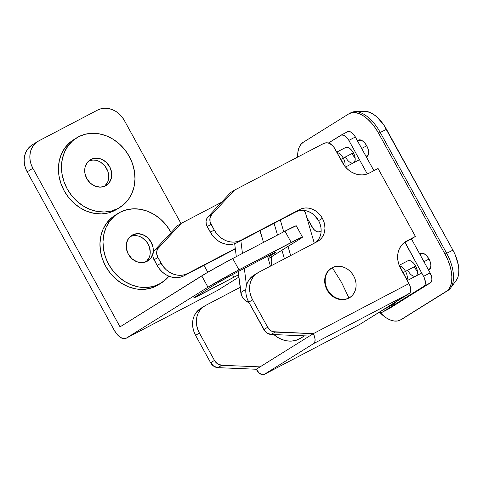 <?xml version="1.0" encoding="UTF-8"?>
<svg xmlns="http://www.w3.org/2000/svg" width="483" height="483" viewBox="0 0 483 483"><rect width="100%" height="100%" fill="white"/><g stroke="black" fill="none" stroke-linecap="round" stroke-linejoin="round"><path stroke-width="0.72" d="M407.688 260.886L409.457 260.554L411.594 261.418L413.762 263.356L415.64 266.067A8.622 4.468 62.4 0 1 415.839 276.071A8.622 4.468 62.4 0 1 408.038 270.806L408.926 272.237M415.452 268.814L414.571 267.389A8.622 4.468 -117.6 0 0 417.366 271.048M345.423 147.617L347.192 147.285L349.324 148.154L351.497 150.086L353.375 152.797A8.622 4.468 62.4 0 1 353.574 162.807A8.622 4.468 62.4 0 1 345.774 157.543L346.655 158.967M353.188 155.55L352.306 154.119A8.622 4.468 -117.6 0 0 355.102 157.778M321.141 230.802L320.899 227.354L320.036 223.931L318.581 220.659A18.324 15.655 58 0 0 295.88 211.88L299.677 209.513A18.324 15.655 -122 0 1 322.378 218.292L318.581 220.659L314.149 215.074L311.342 212.973L308.275 211.445L305.075 210.552L301.863 210.322L298.754 210.775L295.88 211.88L237.093 242.659L233.712 243.963L230.053 244.495L226.273 244.229L222.506 243.172L218.908 241.379L215.599 238.904L212.725 235.849L207.249 226.624L206.277 224.076L206.06 221.437L206.633 218.98L207.925 216.952L230.59 192.578L207.925 216.952L211.729 214.579L210.051 217.803L210.075 221.703L214.186 229.956L216.523 233.476L219.403 236.531L222.705 239.007L226.31 240.806L230.071 241.856L233.857 242.122L237.509 241.591L240.896 240.286L299.677 209.513L302.557 208.402L305.661 207.95L308.879 208.179L312.078 209.073L315.139 210.6L317.947 212.701L320.392 215.297L322.378 218.292L323.833 221.558L324.697 224.981L324.944 228.429L324.552 231.768L323.544 234.859L321.962 237.6L319.861 239.876L317.319 241.603L258.538 272.382L255.549 274.41L253.08 277.091L251.214 280.309L250.031 283.956L249.572 287.88L249.856 291.931L250.876 295.958L252.585 299.804L267.66 327.233L270.824 330.692L272.853 331.694L313.268 333.681L408.95 283.581L398.94 264.63L397.92 260.603L397.636 256.551L398.095 252.627L399.278 248.98L401.144 245.762L403.613 243.082L415.416 236.435L378.056 168.476L369.241 173.089L365.854 174.399L362.202 174.924L358.416 174.659L354.655 173.608L351.05 171.809L347.748 169.334L344.874 166.279L333.294 146.252L329.382 143.324L326.363 142.793L323.55 143.529L234.394 190.205L211.729 214.579L234.394 190.205L230.59 192.578L234.394 190.205L323.55 143.529A8.622 7.366 -122 0 1 334.23 147.659L342.532 162.765A21.554 18.42 -122 0 0 369.241 173.089L378.056 168.476L415.416 236.435L411.431 238.922L430.111 272.907L431.778 277.502L431.874 280.237L430.462 282.827L389.038 308.673L430.462 282.827L423.929 286.244L425.064 284.765L425.402 282.356L424.315 277.84L405.086 242.225L403.885 242.858L415.416 236.435L406.601 241.053A21.554 18.42 -122 0 0 405.569 241.645L405.503 241.687M359.594 324.491A8.622 4.468 -117.6 0 0 359.75 324.413A8.622 4.468 -117.6 0 0 359.901 324.328L264.213 374.428L359.901 324.328L409.306 293.501L313.618 343.6L264.213 374.428A8.622 4.468 62.4 0 1 264.062 374.512A8.622 4.468 62.4 0 1 256.262 369.247L313.268 333.681L314.566 336.748L315.085 339.712L314.753 342.121L313.618 343.6L264.213 374.428L262.444 374.76L259.208 373.039L256.262 369.247L217.984 367.66L221.788 365.293L260.065 366.875L256.262 369.247L217.984 367.66L213.818 366.259L210.66 362.799L195.585 335.371L199.382 333.004A21.554 18.42 -122 0 1 204.303 306.168A21.554 18.42 -122 0 1 205.335 305.576L240.154 287.343L205.335 305.576L202.347 307.605L199.877 310.285L198.012 313.509L196.829 317.15L196.37 321.074L196.653 325.125L197.674 329.158L199.382 333.004L214.464 360.427L199.382 333.004L195.585 335.371L210.66 362.799L214.464 360.427L217.622 363.886L221.788 365.293L260.065 366.875L313.268 333.681L274.984 332.093L271.186 334.465L309.464 336.047L271.186 334.465L267.021 333.065L265.245 331.537L248.787 302.177L247.073 298.331L246.058 294.304L245.775 290.247L246.227 286.322L247.417 282.682L249.276 279.458L253.768 275.304M316.057 242.249L318.164 239.973L319.746 237.231L320.754 234.134M207.249 226.624L210.389 232.329L214.186 229.956L211.047 224.251L207.249 226.624L211.047 224.251A8.622 7.366 -122 0 1 211.729 214.579L207.925 216.952A8.622 7.366 58 0 0 207.249 226.624M347.434 131.805L349.203 131.473L351.34 132.342L354.504 135.56L373.896 170.656L355.385 136.985A8.622 4.468 -117.6 0 0 347.585 131.72L341.058 135.137A8.622 4.468 62.4 0 1 348.853 140.402L346.975 137.697L344.808 135.759L341.723 134.908L328.416 143.016L340.901 135.222A8.622 4.468 62.4 0 1 341.058 135.137M379.541 312.072L380.737 312.423L382.506 312.09L423.929 286.244L382.506 312.09L389.038 308.673L382.506 312.09A8.622 4.468 62.4 0 1 382.355 312.181A8.622 4.468 62.4 0 1 379.541 312.072M367.297 173.946L348.853 140.402L355.385 136.985L348.853 140.402L367.297 173.946M399.193 265.324L407.839 260.796A8.622 4.468 62.4 0 1 415.64 266.067L416.938 269.134L417.463 272.098L417.131 274.507L415.827 276.083M336.711 152.169L345.587 147.526A8.622 4.468 62.4 0 1 353.375 152.797L354.673 155.87L355.192 158.835L354.86 161.237L353.556 162.813M267.66 327.233L252.585 299.804L248.787 302.177L263.863 329.605L267.66 327.233L263.863 329.605A8.622 7.366 58 0 0 271.186 334.465L274.984 332.093A8.622 7.366 -122 0 1 267.66 327.233M181.191 223.406L177.388 225.772L181.191 223.406L157.796 248.721L156.848 250.997L156.667 253.575L157.85 257.445L154.047 259.818L157.186 265.523L160.984 263.157L157.85 257.445L163.326 266.676L166.2 269.731L169.503 272.201L173.107 274L176.875 275.05L180.654 275.316L184.307 274.791L187.694 273.481L235.287 248.564L187.694 273.481A21.554 18.42 -122 0 1 160.984 263.157L157.186 265.523L153.075 257.27L152.863 254.632L153.431 252.174L154.723 250.146L177.388 225.772L154.723 250.146A8.622 7.366 58 0 0 154.047 259.818L157.85 257.445A8.622 7.366 -122 0 1 158.527 247.779L154.723 250.146L158.527 247.779L181.191 223.406L221.606 202.244L181.191 223.406M204.303 306.168L200.505 308.54A21.554 18.42 58 0 0 195.585 335.371L193.876 331.525L192.856 327.498L192.572 323.447L193.031 319.523L194.214 315.876L196.074 312.658L200.566 308.498M235.336 248.92L183.89 275.853L180.509 277.157L176.856 277.689L173.071 277.423L169.31 276.373L165.705 274.573L162.403 272.098L159.523 269.043L157.186 265.523A21.554 18.42 58 0 0 183.89 275.853L187.694 273.481L183.89 275.853L235.336 248.92M271.247 256.902L271.742 261.623L271.15 265.777A18.324 15.655 -122 0 0 271.247 256.902M359.901 324.328L409.964 292.897L410.773 289.613L409.693 285.097L400.649 268.476A21.554 18.42 -122 0 1 405.569 241.645M299.677 209.513L240.896 240.286L237.093 242.659L295.88 211.88L299.677 209.513M316.015 242.285A18.324 15.655 58 0 0 318.581 220.659L322.378 218.292A18.324 15.655 -122 0 1 318.2 241.102A18.324 15.655 -122 0 1 317.319 241.603L258.538 272.382A21.554 18.42 -122 0 0 257.505 272.973A21.554 18.42 -122 0 0 252.585 299.804L248.787 302.177A21.554 18.42 58 0 1 253.708 275.34L257.505 272.973M404.899 242.345L423.579 276.324L430.111 272.907L411.431 238.922L404.899 242.345M217.984 367.66L221.788 365.293A8.622 7.366 -122 0 1 214.464 360.427L210.66 362.799A8.622 7.366 58 0 0 217.984 367.66M214.186 229.956L210.389 232.329A21.554 18.42 58 0 0 237.093 242.659L240.896 240.286A21.554 18.42 -122 0 1 214.186 229.956M388.73 308.836A8.622 4.468 -117.6 0 0 388.887 308.758A8.622 4.468 -117.6 0 0 389.038 308.673M423.929 286.244L430.462 282.827A8.622 4.468 -117.6 0 0 430.111 272.907L423.579 276.324A8.622 4.468 62.4 0 1 423.929 286.244M313.618 343.6L409.306 293.501A8.622 4.468 -117.6 0 0 408.95 283.581L313.268 333.681A8.622 4.468 62.4 0 1 313.618 343.6M348.931 297.939L341.481 282.301L332.328 267.733C328.168 269.128 321.6 278.407 327.565 289.679C333.886 300.764 345.442 300.547 348.931 297.939A17.243 14.731 -122 0 1 327.842 290.162A17.243 14.731 -122 0 1 331.501 268.21A17.243 14.731 -122 0 1 332.328 267.733A17.243 14.731 -122 0 1 353.417 275.515A17.243 14.731 -122 0 1 349.758 297.468A17.243 14.731 -122 0 1 348.931 297.939L348.454 298.234L348.931 297.939C353.085 296.544 359.66 287.27 353.689 275.998C347.368 264.913 335.812 265.131 332.328 267.733L341.481 282.301L348.931 297.939M331.501 268.21L331.024 268.506A17.243 14.731 58 0 0 327.365 290.458A17.243 14.731 58 0 0 348.454 298.234L349.336 297.727M331.078 268.47L327.486 271.796L325.995 274.374L325.047 277.29L324.908 283.672L327.088 289.975L331.26 295.234L336.79 298.651L339.797 299.49L342.827 299.702L345.75 299.279L348.454 298.234A17.243 14.731 58 0 0 349.281 297.763L349.758 297.468M249.222 302.968L244.549 299.877L242.744 297.715L241.47 295.204L238.179 271.579L240.806 292.511A10.777 9.207 58 0 0 246.753 301.531L248.045 300.722L246.753 301.531L249.222 302.968M236.302 256.636L234.678 243.68L236.302 256.636M284.433 258.822L281.933 250.23L284.433 258.822M277.514 235.058L274.084 223.291L277.514 235.058M246.463 285.368L244.332 268.355L246.463 285.368M242.454 253.412L240.86 240.691L242.454 253.412M259.878 230.717L263.507 242.394L260.79 233.066A12.932 11.049 -122 0 0 259.884 230.729M267.528 256.207L270.426 266.157L267.528 256.207M290.669 255.555L288.013 246.439L290.669 255.555M283.744 231.798L280.321 220.025L283.744 231.798M304.024 210.401L305.328 212.435L314.282 243.191L305.328 212.435L304.024 210.401M245.811 289.389L240.806 292.511L245.811 289.389M273.891 334.58A25.865 22.103 58 0 0 299.502 338.921L304.441 335.842L299.502 338.921A25.865 22.103 58 0 0 300.74 338.215L304.538 335.848M300.818 338.16L295.439 340.491L291.056 341.125L286.516 340.805L282 339.543L277.671 337.388L273.71 334.417M306.808 217.519L313.6 229.171L315.773 231.103L317.905 231.973L319.674 231.641L321.141 230.723L319.674 231.641A8.622 4.468 62.4 0 1 319.523 231.725A8.622 4.468 62.4 0 1 311.722 226.461L306.808 217.519M321.141 230.874L319.535 231.719M388.622 306.862A142.262 73.754 -117.6 0 0 395.022 303.185L387.511 307.116A142.262 73.754 62.4 0 1 383.393 309.669A142.262 73.754 -117.6 0 0 387.511 307.116L387.819 306.802M383.073 309.838L390.584 305.908A142.262 73.754 -117.6 0 0 395.022 303.185L395.674 301.869M387.608 307.043A4.311 2.234 62.4 0 1 387.511 307.116L395.022 303.185A4.311 2.234 -117.6 0 0 395.655 302.02M357.891 141.084A9.268 4.806 62.4 0 1 358.766 139.943A9.268 4.806 -117.6 0 0 357.891 141.084M420.162 254.348A9.268 4.806 62.4 0 1 421.031 253.207A9.268 4.806 -117.6 0 0 420.162 254.348M419.763 254.088A9.268 4.806 62.4 0 1 420.602 253.388A9.268 4.806 62.4 0 1 428.989 259.045A9.268 4.806 62.4 0 1 429.206 269.81A9.268 4.806 62.4 0 1 428.536 270.045M357.498 140.819A9.268 4.806 62.4 0 1 358.338 140.118A9.268 4.806 62.4 0 1 366.718 145.781A9.268 4.806 62.4 0 1 366.935 156.54A9.268 4.806 62.4 0 1 366.271 156.776M366.054 156.383A9.268 4.806 -117.6 0 0 367.322 156.287A9.268 4.806 62.4 0 1 366.054 156.383M428.318 269.647A9.268 4.806 -117.6 0 0 429.592 269.556A9.268 4.806 62.4 0 1 428.318 269.647M350.423 113.01A32.331 16.76 62.4 0 1 355.047 111.651A32.331 16.76 62.4 0 1 380.242 132.439L378.612 133.29L380.242 132.439L446.66 253.255L445.03 254.106A32.331 16.76 62.4 0 1 446.346 291.315L400.745 319.77L447.983 290.464A32.331 16.76 -117.6 0 0 446.66 253.255L445.03 254.106L378.612 133.29A32.331 16.76 62.4 0 0 349.366 113.541A32.331 16.76 62.4 0 0 348.792 113.867L303.191 142.322A32.331 16.76 62.4 0 0 297.679 157.072L297.896 152.03L298.923 147.876L300.71 144.598L303.191 142.322L348.792 113.867L351.872 112.678L355.434 112.617L359.334 113.698L363.427 115.872L367.557 119.059L371.566 123.135L375.297 127.941L378.612 133.29L445.03 254.106L447.795 259.806L449.902 265.62L451.279 271.337L451.865 276.735L451.641 281.607L450.615 285.761L448.828 289.039L446.346 291.315L400.745 319.77L397.666 320.96L394.11 321.02L390.204 319.939L386.11 317.766L379.451 312.133A32.331 16.76 62.4 0 0 400.178 320.096L401.808 319.245A32.331 16.76 -117.6 0 0 402.381 318.913L400.745 319.77A32.331 16.76 62.4 0 1 400.178 320.096M366.217 156.788L367.098 156.45L368.324 154.856L368.68 152.266L368.118 149.084L366.718 145.781L364.701 142.865L362.371 140.788L360.077 139.853L359.056 139.871L357.462 140.867M428.481 270.057L430.075 269.061L430.951 265.535L430.383 262.347L428.989 259.045L426.972 256.135L424.635 254.052L421.327 253.134L419.733 254.13M364.593 111.338L369.803 112.37L373.353 114.254L376.933 117.013L383.641 124.711L452.927 250.164L455.324 255.102L458.343 265.101L458.85 269.774L458.657 273.994L457.769 277.592L456.218 280.436M355.047 111.651L364.671 111.338A28.02 14.526 -117.6 0 1 386.509 129.347L452.927 250.164L446.66 253.255A32.331 16.76 62.4 0 1 450.561 288.049L456.308 280.321A28.02 14.526 -117.6 0 0 452.927 250.164L446.66 253.255L380.242 132.439L386.509 129.347L380.242 132.439A32.331 16.76 -117.6 0 0 350.996 112.684L349.366 113.541M450.561 288.049A32.331 16.76 62.4 0 1 447.983 290.464L402.381 318.913A32.331 16.76 62.4 0 1 401.216 319.523M296.218 225.778L284.988 231.146L291.219 242.472L238.964 269.828L232.74 258.502L284.988 231.146L228.694 260.639L207.599 272.37L120.038 326.852L32.862 168.283L31.154 164.431L30.133 160.404L29.849 156.353L30.308 152.429L31.492 148.782L33.357 145.564L35.827 142.883L38.815 140.855L97.596 110.076L38.815 140.855A21.554 18.42 -122 0 0 37.783 141.447L32.083 145.003A21.554 18.42 58 0 0 27.163 171.839L114.338 330.408L27.163 171.839L32.862 168.283L120.038 326.852L201.743 275.871L207.968 287.198L234.925 271.965L300.185 237.968L302.443 237.105L301.259 238.137L268.27 258.755L299.412 239.326A25.865 0.869 -28.8 0 0 302.485 237.123L296.254 225.796A25.865 0.869 151.2 0 0 284.988 231.146L291.219 242.472A25.865 0.869 -28.8 0 1 302.485 237.123M238.868 277.103L217.712 290.307L126.268 338.178L207.968 287.198L126.268 338.178A12.932 6.708 62.4 0 1 126.039 338.311A12.932 6.708 62.4 0 1 114.338 330.408L117.158 334.471L120.412 337.375L123.612 338.68L126.268 338.178L217.459 290.446A12.932 6.708 -117.6 0 0 217.712 290.307L238.868 277.103M273.583 253.804L275.129 252.452L268.119 255.899L232.77 274.422L216.529 283.521L195.796 296.435L194.251 297.788L238.578 274.761A17.243 0.58 -28.8 0 1 233.917 277.242L232.462 274.586L233.917 277.242L201.26 294.34L200.723 293.362L201.26 294.34A17.243 0.58 -28.8 0 1 193.749 297.902A17.243 0.58 -28.8 0 1 195.796 296.435L214.796 284.578A17.243 0.58 -28.8 0 1 235.463 272.998L268.119 255.899A17.243 0.58 -28.8 0 1 275.63 252.337A17.243 0.58 -28.8 0 1 273.583 253.804L273.293 253.279L273.583 253.804L267.866 257.373L273.583 253.804M32.15 144.96L27.658 149.12L25.792 152.344L24.609 155.985L24.15 159.909L24.434 163.96L25.454 167.987L27.163 171.839L32.862 168.283A21.554 18.42 -122 0 1 37.783 141.447M97.596 110.076L100.983 108.772L104.636 108.24L108.421 108.506L112.183 109.563L115.787 111.356L119.09 113.831L121.97 116.886L124.306 120.406L180.998 223.526L124.306 120.406A21.554 18.42 -122 0 0 97.596 110.076M203.983 265.336L207.787 272.261L203.983 265.336M238.964 269.828L232.74 258.502A25.865 0.869 151.2 0 0 201.743 275.871L207.968 287.198A25.865 0.869 -28.8 0 1 238.964 269.828M146.132 261.786A15.088 12.89 58 0 0 147.641 243.233A15.088 12.89 58 0 0 130.313 236.435L134.365 235.559L137.015 235.746M132.481 234.949A15.088 12.89 -122 0 1 150.931 241.754A15.088 12.89 -122 0 1 147.732 260.965A15.088 12.89 -122 0 1 147.007 261.375L150.829 258.079L152.96 253.273L153.081 247.688L151.173 242.176L147.52 237.576L142.69 234.587L137.407 233.663L132.481 234.949L128.659 238.246L126.522 243.052L126.401 248.63L128.315 254.149L131.962 258.749L136.798 261.738L142.08 262.661L147.007 261.375A15.088 12.89 -122 0 1 128.55 254.571A15.088 12.89 -122 0 1 131.756 235.36A15.088 12.89 -122 0 1 132.481 234.949L131.068 235.831L132.481 234.949M159.462 284.028A40.952 34.993 -122 0 1 109.369 265.553A40.952 34.993 -122 0 1 118.063 213.42A40.952 34.993 -122 0 1 120.026 212.297L126.455 209.815L133.399 208.807L140.583 209.314L147.738 211.312L154.584 214.73L160.857 219.427L166.327 225.235L171.103 232.534A40.952 34.993 -122 0 0 120.026 212.297L114.35 216.155L109.653 221.238L106.109 227.36L103.863 234.285L102.994 241.742L103.531 249.445L105.469 257.095L108.717 264.406L113.161 271.09L118.625 276.892L124.904 281.595L131.75 285.012L138.899 287.011L146.089 287.518L153.026 286.51L159.462 284.028L156.42 285.924L165.138 280.17L168.947 276.228A40.952 34.993 -122 0 1 161.425 282.905A40.952 34.993 -122 0 1 159.462 284.028M118.063 213.42L115.02 215.315A40.952 34.993 58 0 0 106.332 267.449A40.952 34.993 58 0 0 156.42 285.924L149.99 288.405L143.046 289.414L135.862 288.906L128.707 286.908L121.861 283.491L115.588 278.794L110.118 272.986L105.68 266.302L102.426 258.991L100.494 251.341L99.951 243.637L100.82 236.181L103.072 229.262L106.61 223.14L111.307 218.05L115.147 215.237M158.515 284.722L156.42 285.924A40.952 34.993 58 0 0 158.382 284.801L161.425 282.905M146.059 261.852L149.096 257.723M150.243 252.422L149.332 246.765L146.494 241.609L142.171 237.739L139.647 236.483M104.618 186.275A15.088 12.89 58 0 0 106.127 167.722A15.088 12.89 58 0 0 88.8 160.924L92.851 160.048L95.501 160.235M90.967 159.438A15.088 12.89 -122 0 1 109.418 166.243A15.088 12.89 -122 0 1 106.218 185.454A15.088 12.89 -122 0 1 105.493 185.864L109.315 182.568L111.452 177.762L111.573 172.177L109.659 166.665L106.012 162.065L101.176 159.076L95.894 158.152L90.967 159.438L87.145 162.735L85.008 167.541L84.887 173.125L86.801 178.638L90.448 183.238L95.284 186.227L100.567 187.15L105.493 185.864A15.088 12.89 -122 0 1 87.043 179.06A15.088 12.89 -122 0 1 90.243 159.849A15.088 12.89 -122 0 1 90.967 159.438L89.554 160.32L90.967 159.438M117.949 208.517A40.952 34.993 -122 0 1 67.855 190.042A40.952 34.993 -122 0 1 76.549 137.909A40.952 34.993 -122 0 1 78.512 136.786L84.942 134.304L91.885 133.296L99.069 133.803L106.224 135.801L113.07 139.219L119.349 143.916L124.813 149.724L129.257 156.407L132.505 163.719L134.437 171.368L134.98 179.072L134.111 186.529L131.865 193.448L128.321 199.57L123.624 204.659L117.949 208.517L111.519 210.999L104.576 212.007L97.391 211.5L90.236 209.501L83.39 206.084L77.111 201.381L71.647 195.579L67.203 188.895L63.955 181.584L62.023 173.934L61.48 166.23L62.349 158.774L64.601 151.849L68.139 145.727L72.836 140.644L78.512 136.786A40.952 34.993 -122 0 1 128.605 155.26A40.952 34.993 -122 0 1 119.911 207.394A40.952 34.993 -122 0 1 117.949 208.517L114.906 210.413L117.949 208.517M76.549 137.909L73.513 139.804A40.952 34.993 58 0 0 64.819 191.938A40.952 34.993 58 0 0 114.906 210.413L108.476 212.894L101.533 213.903L94.348 213.395L87.194 211.397L80.347 207.98L74.074 203.283L68.61 197.475L64.167 190.791L60.912 183.48L58.98 175.83L58.437 168.126L59.306 160.67L61.558 153.751L65.102 147.629L69.8 142.539L73.633 139.726M117.001 209.211L114.906 210.413A40.952 34.993 58 0 0 116.868 209.29L119.911 207.394M104.545 186.341L107.582 182.212M108.729 176.911L107.818 171.254L104.986 166.098L100.657 162.228L98.134 160.972M343.25 158.098A8.622 4.468 -117.6 0 0 336.929 152.568A8.622 4.468 62.4 0 1 343.25 158.098L353.375 152.797L343.25 158.098A8.622 4.468 62.4 0 1 344.838 166.243A8.622 4.468 -117.6 0 0 343.25 158.098L340.738 159.505L343.25 158.098M357.909 141.573A8.622 4.468 62.4 0 1 364.81 142.992A8.622 4.468 -117.6 0 0 358.966 140.523L357.698 141.181M361.689 148.444L366.73 145.806L361.689 148.444M358.634 140.692A17.243 8.942 62.4 0 1 358.537 140.142M367.026 156.359A17.243 8.942 62.4 0 1 366.633 155.967M366.005 156.299L366.959 155.798A8.622 4.468 -117.6 0 0 368.257 149.579A8.622 4.468 62.4 0 1 365.879 156.069M405.515 271.368A8.622 4.468 -117.6 0 0 399.405 265.861A8.622 4.468 62.4 0 1 405.515 271.368L415.64 266.067L405.515 271.368A8.622 4.468 62.4 0 1 406.952 279.941A8.622 4.468 -117.6 0 0 405.515 271.368L403.009 272.768L405.515 271.368M420.18 254.843A8.622 4.468 62.4 0 1 427.081 256.262A8.622 4.468 -117.6 0 0 421.23 253.786L419.962 254.45M423.953 261.714L429.001 259.069L423.953 261.714M420.904 253.955A17.243 8.942 62.4 0 1 420.802 253.412M429.296 269.629A17.243 8.942 62.4 0 1 428.904 269.236M428.276 269.562L429.23 269.061A8.622 4.468 -117.6 0 0 430.528 262.849A8.622 4.468 62.4 0 1 428.149 269.339M382.355 312.181L388.887 308.758M359.75 324.413L264.062 374.512M217.483 290.434L126.039 338.311M359.473 159.716L345.496 167.033M421.744 272.986L407.29 280.551"/></g></svg>
